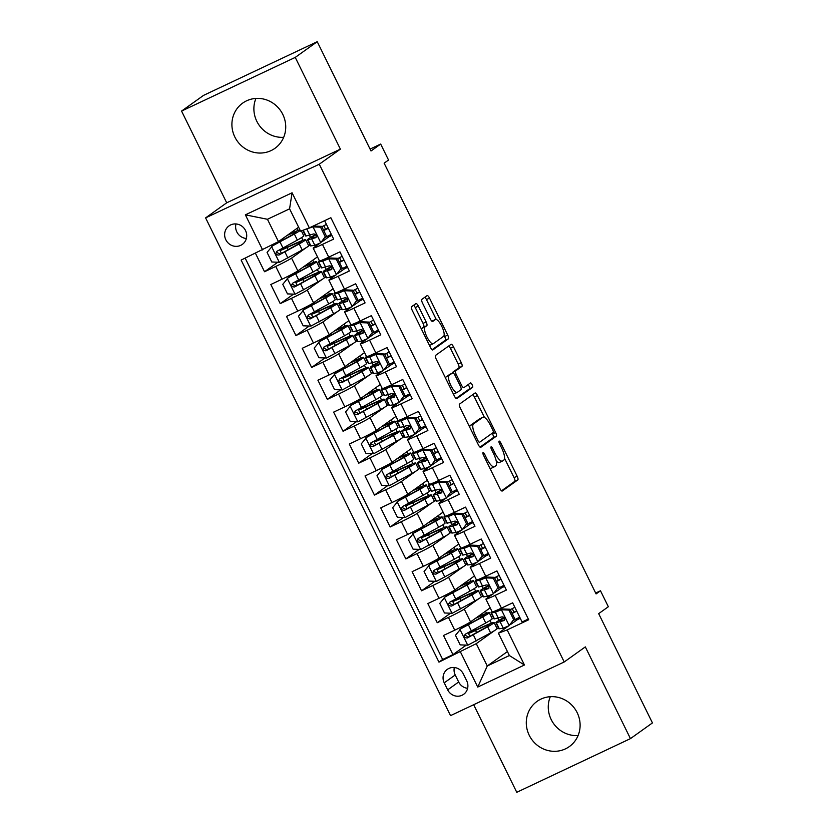 <?xml version="1.0" encoding="UTF-8"?>
<svg xmlns="http://www.w3.org/2000/svg" width="834" height="834" viewBox="0 0 834 834"><rect width="100%" height="100%" fill="white"/><g stroke="black" fill="none" stroke-linecap="round" stroke-linejoin="round"><path stroke-width="1.25" d="M483.022 452.601A2.45 0.73 64.7 0 0 483.501 455.228L499.868 488.505A3.492 1.042 64.7 0 0 502.224 491.049A3.492 1.042 64.7 0 0 502.276 491.017L517.81 479.915A3.492 1.042 64.7 0 0 517.132 476.172L500.765 442.896A2.45 0.73 64.7 0 0 499.107 441.113A2.45 0.73 64.7 0 0 499.556 443.761L501.672 448.067A11.186 3.346 64.7 0 1 503.84 460.055L502.548 460.983A11.186 3.346 64.7 0 1 502.391 461.077A11.186 3.346 64.7 0 1 494.854 452.935L492.738 448.629A2.45 0.73 64.7 0 0 491.09 446.847A2.45 0.73 64.7 0 0 491.528 449.495L493.645 453.8A11.186 3.346 64.7 0 1 495.813 465.789L494.52 466.717A11.186 3.346 64.7 0 1 494.364 466.811A11.186 3.346 64.7 0 1 486.827 458.669L484.71 454.363A2.45 0.73 64.7 0 0 483.063 452.581A2.45 0.73 64.7 0 0 483.022 452.601M234.854 137.037A27.772 26.469 -125.5 0 0 274.959 148.316A27.772 26.469 -125.5 0 0 282.789 114.404A27.772 26.469 -125.5 0 0 242.673 103.114A27.772 26.469 -125.5 0 0 234.854 137.037M283.696 137.308A27.772 26.469 54.5 0 1 256.83 121.326A27.772 26.469 54.5 0 1 255.923 98.433M529.236 735.296A27.772 26.469 -125.5 0 0 569.341 746.586A27.772 26.469 -125.5 0 0 577.17 712.674A27.772 26.469 -125.5 0 0 537.054 701.384A27.772 26.469 -125.5 0 0 529.236 735.296M578.077 735.567A27.772 26.469 54.5 0 1 551.211 719.596A27.772 26.469 54.5 0 1 550.304 696.692M225.837 239.785A11.395 10.852 -125.5 0 0 242.298 244.414A11.395 10.852 -125.5 0 0 245.509 230.497A11.395 10.852 -125.5 0 0 229.048 225.868A11.395 10.852 -125.5 0 0 225.837 239.785M235.98 223.95A11.395 10.852 -125.5 0 0 236.835 231.935A11.395 10.852 -125.5 0 0 246.353 238.472M418.345 306.099A3.492 1.042 64.7 0 0 415.989 303.555A3.492 1.042 64.7 0 0 415.947 303.586L411.579 306.703A3.492 1.042 64.7 0 0 412.257 310.446L430.448 347.403A3.492 1.042 64.7 0 0 432.804 349.946A3.492 1.042 64.7 0 0 432.846 349.926L448.39 338.823A3.492 1.042 64.7 0 0 447.712 335.08L429.52 298.124A3.492 1.042 64.7 0 0 427.164 295.58A3.492 1.042 64.7 0 0 427.123 295.601L421.858 299.364A3.492 1.042 64.7 0 0 422.536 303.117L430.313 318.932A3.492 1.042 64.7 0 0 432.669 321.476A3.492 1.042 64.7 0 0 432.721 321.444L435.327 319.578A9.351 2.794 64.7 0 1 435.463 319.505A9.351 2.794 64.7 0 1 441.874 326.532A9.351 2.794 64.7 0 1 443.573 336.331L433.346 343.639A9.351 2.794 64.7 0 1 433.221 343.723A9.351 2.794 64.7 0 1 426.81 336.686A9.351 2.794 64.7 0 1 425.1 326.886L426.81 325.667A3.492 1.042 64.7 0 0 426.132 321.924L418.345 306.099L415.269 307.558A3.492 1.042 64.7 0 0 413.633 305.244M473.67 704.709L516.767 792.3L630.452 738.622L652.438 722.922L598.666 613.647L608.34 606.735L600.49 590.774L596.091 593.923L384.13 163.172L388.529 160.024L380.679 144.073L370.077 149.077M295.246 57.4L181.562 111.078L226.702 202.808L340.387 149.14L295.246 57.4L317.233 41.7L371.005 150.985L380.679 144.073M340.387 149.14L319.286 164.215L564.211 661.967L450.527 715.635L205.602 217.882L319.286 164.215M630.452 738.622L585.322 646.892L564.211 661.967M459.513 404.104A3.492 1.042 64.7 0 0 460.191 407.857L478.372 444.814A3.492 1.042 64.7 0 0 480.728 447.358A3.492 1.042 64.7 0 0 480.78 447.326L496.313 436.224A3.492 1.042 64.7 0 0 495.636 432.481L477.455 395.524A3.492 1.042 64.7 0 0 475.099 392.981A3.492 1.042 64.7 0 0 475.046 393.012L459.513 404.104M454.415 396.108L436.224 359.152A3.492 1.042 64.7 0 1 435.546 355.399L451.079 344.306A3.492 1.042 64.7 0 1 451.131 344.275A3.492 1.042 64.7 0 1 453.488 346.819L461.275 362.634A3.492 1.042 64.7 0 1 461.953 366.387L455.645 370.89A3.492 1.042 64.7 0 0 456.323 374.633L461.483 385.131A3.492 1.042 64.7 0 0 463.84 387.674A3.492 1.042 64.7 0 0 463.892 387.643L470.449 382.962A2.45 0.73 64.7 0 1 470.491 382.942A2.45 0.73 64.7 0 1 472.159 384.776A2.45 0.73 64.7 0 1 472.607 387.341L456.813 398.621A3.492 1.042 64.7 0 1 456.761 398.652A3.492 1.042 64.7 0 1 454.415 396.108M181.562 111.078L203.548 95.378L317.233 41.7M255.475 253.317L264.534 271.738L277.858 262.22M306.318 247.583L291.566 258.123A14.241 0.74 153.8 0 1 275.752 266.442L282.038 279.202L270.821 284.498L280.234 303.639L293.558 294.131M322.018 279.494L307.266 290.034A14.241 0.74 153.8 0 1 291.452 298.343L297.738 311.113L286.521 316.409L295.934 335.549L309.258 326.031M337.718 311.395L322.966 321.934A14.241 0.74 153.8 0 1 307.152 330.254L313.438 343.014L302.221 348.31L311.635 367.46L324.958 357.942M353.418 343.306L338.667 353.845A14.241 0.74 153.8 0 1 322.852 362.164L329.138 374.925L317.921 380.221L327.345 399.361L340.658 389.853M369.118 375.217L354.367 385.756A14.241 0.74 153.8 0 1 338.552 394.065L344.838 406.836L333.621 412.132L343.045 431.272L356.358 421.754M384.818 407.117L370.067 417.657A14.241 0.74 153.8 0 1 354.252 425.976L360.538 438.736L349.321 444.032L358.745 463.183L372.058 453.665M400.518 439.028L385.767 449.568A14.241 0.74 153.8 0 1 369.952 457.887L376.238 470.647L365.021 475.943L374.445 495.083L387.758 485.576M416.218 470.939L401.467 481.479A14.241 0.74 153.8 0 1 385.652 489.787L391.938 502.558L380.721 507.854L390.145 526.994L403.458 517.476M431.918 502.839L417.167 513.379A14.241 0.74 153.8 0 1 401.352 521.698L407.638 534.458L396.421 539.754L405.845 558.905L419.158 549.387M447.618 534.75L432.867 545.29A14.241 0.74 153.8 0 1 417.063 553.609L423.338 566.369L412.121 571.665L421.545 590.806L434.858 581.298M463.318 566.661L448.567 577.201A14.241 0.74 153.8 0 1 432.763 585.51L439.038 598.28L427.821 603.576L437.245 622.717L448.463 617.421A14.241 0.74 -26.2 0 0 464.267 609.101L479.018 598.562M450.558 613.199L437.245 622.717M528.318 619.036L522.084 621.987L512.66 602.836L501.442 608.132A14.241 0.74 -26.2 0 1 492.185 611.906L485.899 599.146A14.241 0.74 -26.2 0 0 495.167 595.372L506.374 590.076L496.96 570.936L485.742 576.231A14.241 0.74 -26.2 0 1 476.485 580.005L470.199 567.245A14.241 0.74 153.8 0 1 470.689 566.755L477.058 562.199M470.199 567.245A14.241 0.74 153.8 0 0 479.467 563.461L490.673 558.165L481.26 539.025L470.042 544.321A14.241 0.74 -26.2 0 1 460.775 548.094L454.499 535.334A14.241 0.74 153.8 0 1 454.989 534.844L461.358 530.299M454.499 535.334A14.241 0.74 153.8 0 0 463.767 531.56L474.973 526.264L465.56 507.114L454.342 512.41A14.241 0.74 -26.2 0 1 445.075 516.183L438.799 503.423A14.241 0.74 153.8 0 1 439.289 502.944L445.658 498.388M438.799 503.423A14.241 0.74 153.8 0 0 448.067 499.649L459.273 494.353L449.86 475.213L438.642 480.509A14.241 0.74 -26.2 0 1 429.374 484.283L423.099 471.523A14.241 0.74 153.8 0 1 423.589 471.033L429.958 466.477M423.099 471.523A14.241 0.74 153.8 0 0 432.366 467.738L443.573 462.443L434.16 443.302L422.942 448.598A14.241 0.74 -26.2 0 1 413.674 452.372L407.399 439.612A14.241 0.74 153.8 0 1 407.889 439.122L414.258 434.577M407.399 439.612A14.241 0.74 153.8 0 0 416.656 435.838L427.873 430.542L418.459 411.391L407.242 416.687A14.241 0.74 -26.2 0 1 397.974 420.461L391.699 407.701A14.241 0.74 153.8 0 1 392.188 407.221L398.558 402.666M391.699 407.701A14.241 0.74 153.8 0 0 400.956 403.927L412.173 398.631L402.759 379.491L391.542 384.787A14.241 0.74 -26.2 0 1 382.274 388.561L375.998 375.8A14.241 0.74 153.8 0 1 376.488 375.31L382.858 370.755M375.998 375.8A14.241 0.74 153.8 0 0 385.256 372.016L396.473 366.72L387.059 347.58L375.842 352.876A14.241 0.74 -26.2 0 1 366.574 356.65L360.298 343.889A14.241 0.74 153.8 0 1 360.788 343.399L367.158 338.854M360.298 343.889A14.241 0.74 153.8 0 0 369.556 340.116L380.773 334.82L371.359 315.669L360.142 320.965A14.241 0.74 -26.2 0 1 350.874 324.739L344.598 311.979A14.241 0.74 153.8 0 1 345.088 311.499L351.458 306.943M344.598 311.979A14.241 0.74 153.8 0 0 353.856 308.205L365.073 302.909L355.659 283.768L344.442 289.064A14.241 0.74 -26.2 0 1 335.174 292.838L328.898 280.078A14.241 0.74 153.8 0 1 329.388 279.588L335.758 275.032M328.898 280.078A14.241 0.74 153.8 0 0 338.156 276.294L349.373 270.998L339.949 251.858L328.742 257.153A14.241 0.74 -26.2 0 1 319.474 260.927L313.198 248.167A14.241 0.74 153.8 0 1 313.688 247.677L320.058 243.132M282.038 279.202A14.241 0.74 -26.2 0 0 297.842 270.883L317.473 256.862M314.72 245.3L315.315 246.51M308.517 246.02L310.039 244.925M297.738 311.113A14.241 0.74 -26.2 0 0 313.542 302.794L333.173 288.772M330.42 277.211L331.015 278.42M324.217 277.92L325.74 276.836M313.438 343.014A14.241 0.74 -26.2 0 0 329.242 334.705L348.873 320.673M346.12 309.122L346.715 310.331M339.918 309.831L341.44 308.747M329.138 374.925A14.241 0.74 -26.2 0 0 344.942 366.606L364.573 352.584M361.831 341.023L362.425 342.232M355.618 341.742L357.14 340.647M344.838 406.836A14.241 0.74 -26.2 0 0 360.642 398.516L380.273 384.495M377.531 372.934L378.125 374.143M371.318 373.642L372.84 372.558M360.538 438.736A14.241 0.74 -26.2 0 0 376.342 430.427L395.973 416.395M393.231 404.844L393.825 406.054M387.018 405.553L388.54 404.469M376.238 470.647A14.241 0.74 -26.2 0 0 392.043 462.328L411.673 448.306M408.931 436.745L409.525 437.954M402.718 437.464L404.24 436.37M391.938 502.558A14.241 0.74 -26.2 0 0 407.743 494.239L427.383 480.217M424.631 468.656L425.225 469.865M418.418 469.365L419.94 468.281M407.638 534.458A14.241 0.74 -26.2 0 0 423.443 526.15L443.083 512.128M440.331 500.567L440.925 501.776M434.118 501.276L435.64 500.192M423.338 566.369A14.241 0.74 -26.2 0 0 439.143 558.05L458.783 544.029M456.031 532.467L456.625 533.677M449.818 533.187L451.34 532.092M439.038 598.28A14.241 0.74 -26.2 0 0 454.843 589.961L474.483 575.94M471.731 564.378L472.325 565.588M465.518 565.087L467.04 564.003M466.727 680.857L463.277 673.841A11.04 10.519 -125.5 0 0 447.337 669.348A11.04 10.519 -125.5 0 0 444.23 682.827L447.681 689.854A11.04 10.519 -125.5 0 0 463.621 694.336A11.04 10.519 -125.5 0 0 466.727 680.857M262.637 249.929L245.373 214.838L292.077 192.79L309.341 227.88L300.574 231.174L289.586 208.834L267.453 219.279L278.452 241.62L241.13 260.083L438.955 662.123L476.277 643.65L494.729 630.473M309.341 227.88L330.858 217.726L528.683 619.766L507.166 629.92L524.44 665.011L477.736 687.06L460.462 651.969M329.18 236.616L322.049 241.704M344.88 268.517L337.76 273.604M360.58 300.428L353.46 305.515M376.28 332.339L369.16 337.426M391.98 364.239L384.86 369.326M407.68 396.15L400.56 401.237M423.38 428.061L416.26 433.148M439.08 459.961L431.96 465.049M454.78 491.872L447.66 496.96M470.48 523.783L463.36 528.871M486.18 555.684L479.06 560.782M481.218 596.998L482.74 595.914M245.186 258.175L442.646 659.486L452.945 654.627L443.521 635.477L454.738 630.181A14.241 0.74 -26.2 0 0 470.543 621.872L490.183 607.85M487.431 596.289L488.026 597.498M501.88 587.595L494.76 592.682M492.758 594.11L486.389 598.666A14.241 0.74 -26.2 0 0 485.899 599.146M313.198 248.167A14.241 0.74 153.8 0 0 322.456 244.393L333.673 239.097L324.614 220.676M432.763 585.51L421.545 590.806M417.063 553.609L405.845 558.905M401.352 521.698L390.145 526.994M385.652 489.787L374.445 495.083M369.952 457.887L358.745 463.183M354.252 425.976L343.045 431.272M338.552 394.065L327.345 399.361M322.852 362.164L311.635 367.46M307.152 330.254L295.934 335.549M291.452 298.343L280.234 303.639M275.752 266.442L264.534 271.738M278.452 241.62L298.624 227.213M496.918 628.909L498.44 627.814M476.277 643.65L487.264 665.991L509.386 655.545L498.398 633.204L507.166 629.92M507.437 651.573L487.264 665.991L477.736 687.06M503.131 628.19L503.726 629.399M517.58 619.506L510.46 624.593M508.459 626.021L498.398 633.204M226.702 202.808L205.602 217.882M600.49 590.774L595.664 593.057M326.209 269.413L325.208 267.37M341.909 301.324L340.908 299.281M357.609 333.225L356.608 331.192M373.309 365.136L372.308 363.092M389.009 397.047L388.008 395.003M404.709 428.957L403.708 426.914M420.409 460.858L419.408 458.815M436.109 492.769L435.108 490.726M451.809 524.68L450.808 522.637M467.509 556.58L466.508 554.537M483.209 588.491L482.208 586.448M498.92 620.402L497.908 618.359M310.509 237.502L309.508 235.469M475.651 630.097L475.088 628.951M491.382 623.196L490.038 620.465M486.514 613.303L485.482 611.207M498.409 627.762L497.054 628.732M466.258 645.109L452.945 654.627M442.646 659.486L438.955 662.123M520.27 618.307L517.612 619.558L517.101 618.526M514.005 612.239L512.232 608.632M475.682 591.296L474.337 588.564M470.814 581.402L469.782 579.296M482.709 595.851L481.354 596.831M459.951 598.197L459.388 597.05M504.57 586.396L501.912 587.647L501.401 586.615M498.305 580.328L496.532 576.721M488.87 554.485L486.212 555.746L485.701 554.704M482.605 548.418L480.832 544.811M467.009 563.951L465.653 564.92M444.251 566.286L443.688 565.139M459.982 559.385L458.637 556.653M455.114 549.491L454.082 547.385M473.17 522.584L470.512 523.835L470.001 522.803M466.904 516.517L465.132 512.91M451.309 532.04L449.953 533.009M428.551 534.375L427.988 533.228M444.282 527.474L442.937 524.742M439.414 517.58L438.382 515.485M457.47 490.673L454.811 491.924L454.301 490.892M451.204 484.606L449.432 480.999M435.609 500.129L434.253 501.109M412.851 502.475L412.288 501.328M428.582 495.573L427.237 492.842M423.714 485.68L422.682 483.574M441.77 458.763L439.111 460.024L438.601 458.981M435.504 452.695L433.732 449.088M419.909 468.228L418.553 469.198M397.151 470.564L396.588 469.417M412.882 463.662L411.537 460.931M408.014 453.769L406.971 451.663M426.07 426.862L423.411 428.113L422.901 427.081M419.804 420.795L418.032 417.188M404.209 436.318L402.853 437.287M381.451 438.653L380.888 437.506M397.182 431.751L395.837 429.02M392.314 421.858L391.271 419.763M410.37 394.951L407.711 396.202L407.201 395.17M404.104 388.884L402.332 385.277M388.508 404.407L387.153 405.387M365.751 406.752L365.188 405.605M381.482 399.851L380.137 397.12M376.614 389.958L375.571 387.852M394.659 363.04L392.001 364.302L391.5 363.259M388.404 356.973L386.632 353.366M372.808 372.506L371.453 373.476M350.051 374.841L349.488 373.695M365.782 367.94L364.437 365.209M360.913 358.047L359.871 355.941M378.959 331.14L376.301 332.391L375.79 331.359M372.704 325.072L370.932 321.465M357.108 340.595L355.743 341.565M334.351 342.93L333.788 341.784M350.072 336.029L348.737 333.298M345.213 326.136L344.171 324.04M363.259 299.229L360.601 300.48L360.09 299.448M357.004 293.161L355.232 289.554M341.408 308.684L340.043 309.664M318.651 311.03L318.088 309.883M334.371 304.129L333.037 301.397M329.513 294.235L328.471 292.129M347.559 267.318L344.901 268.579L344.39 267.537M341.304 261.25L339.532 257.643M325.708 276.784L324.343 277.753M302.951 279.119L302.388 277.972M318.671 272.218L317.337 269.486M313.813 262.324L312.771 260.218M331.859 235.417L329.201 236.668L328.69 235.636M325.604 229.35L323.821 225.743M310.008 244.873L308.643 245.842M287.25 247.208L286.688 246.061M302.971 240.307L301.637 237.575M298.113 230.413L297.071 228.318M509.386 655.545L524.44 665.011M245.373 214.838L267.453 219.279M292.077 192.79L289.586 208.834M454.332 667.523A11.04 10.519 -125.5 0 0 455.218 674.977L458.669 682.004A11.04 10.519 -125.5 0 0 467.624 688.311M489.819 468.062A11.186 3.346 64.7 0 0 491.289 468.26A11.186 3.346 64.7 0 0 491.445 468.166M496.251 461.066A11.186 3.346 64.7 0 0 499.316 462.526A11.186 3.346 64.7 0 0 499.472 462.432M501.515 490.819L514.745 481.374A3.492 1.042 64.7 0 0 514.067 477.621L504.549 458.283M484.439 417.417L474.379 396.974A3.492 1.042 64.7 0 0 472.732 394.659M480.019 447.128L493.238 437.683A3.492 1.042 64.7 0 0 492.56 433.93L492.216 433.232M477.892 440.498A2.45 0.73 64.7 0 0 479.54 442.281A2.45 0.73 64.7 0 0 479.571 442.26L493.207 432.523A2.45 0.73 64.7 0 0 492.738 429.896L490.496 425.361A11.186 3.346 64.7 0 0 482.959 417.219A11.186 3.346 64.7 0 0 482.803 417.302L473.483 423.964A11.186 3.346 64.7 0 0 475.651 435.963L477.892 440.498L476.558 441.123M480.061 418.605A11.186 3.346 64.7 0 0 479.894 418.668A11.186 3.346 64.7 0 0 479.727 418.762L482.803 417.302M469.709 427.196A11.186 3.346 64.7 0 1 470.407 425.413L479.727 418.762M452.351 373.152A3.492 1.042 64.7 0 1 452.57 372.339L458.877 367.836A3.492 1.042 64.7 0 0 458.2 364.093L450.412 348.268A3.492 1.042 64.7 0 0 448.775 345.954M456.052 398.423L469.542 388.79A2.45 0.73 64.7 0 0 469.406 386.976A2.45 0.73 64.7 0 0 468.051 384.672M449.109 375.561A9.351 2.794 64.7 0 0 450.808 385.36A9.351 2.794 64.7 0 0 457.22 392.387A9.351 2.794 64.7 0 0 457.355 392.314L460.962 389.739A3.492 1.042 64.7 0 0 460.285 385.986L455.114 375.498A3.492 1.042 64.7 0 0 452.758 372.954A3.492 1.042 64.7 0 0 452.716 372.986L446.034 377.01A9.351 2.794 64.7 0 0 445.502 378.011M453.289 393.836A9.351 2.794 64.7 0 0 454.155 393.836A9.351 2.794 64.7 0 0 454.28 393.763M449.745 374.383A3.492 1.042 64.7 0 0 449.693 374.403A3.492 1.042 64.7 0 0 449.641 374.435L452.716 372.986M446.034 377.01L449.641 374.435M421.514 329.263A9.351 2.794 64.7 0 1 422.025 328.335L423.735 327.116A3.492 1.042 64.7 0 0 423.057 323.373L415.269 307.558M429.354 345.193A9.351 2.794 64.7 0 0 430.146 345.172A9.351 2.794 64.7 0 0 430.271 345.088M432.533 320.902A9.351 2.794 64.7 0 0 432.387 320.954A9.351 2.794 64.7 0 0 432.262 321.027L435.327 319.578M436.245 319.485L426.455 299.573A3.492 1.042 64.7 0 0 424.808 297.258M432.095 349.717L445.314 340.272A3.492 1.042 64.7 0 0 444.637 336.529L444.084 335.414M476.6 632.599L475.536 630.441A11.217 0.584 153.8 0 1 468.395 633.34A11.217 0.584 153.8 0 1 468.781 632.964L469.667 632.328A2.137 0.636 64.7 0 0 469.803 631.891M473.764 629.691A2.137 0.636 -115.3 0 1 473.66 630.441L472.555 631.296L476.746 629.597A27.241 1.407 -26.2 0 1 494.093 622.55A27.241 1.407 -26.2 0 1 487.629 626.814L490.611 632.881A27.241 1.407 -26.2 0 0 497.074 628.607L494.093 622.55M475.536 618.307A22.612 1.168 -26.2 0 1 485.065 614.7A22.612 1.168 -26.2 0 1 479.706 618.244L461.192 628.398L455.468 635.31L460.18 644.88L467.895 645.172L490.611 632.881M460.045 629.222L482.761 616.931A27.241 1.407 -26.2 0 0 489.224 612.656A27.241 1.407 -26.2 0 0 476.714 617.462M489.224 612.656L492.206 618.724A27.241 1.407 153.8 0 1 485.742 622.988L465.122 634.309M475.536 630.441A22.612 1.168 153.8 0 1 489.933 624.593A22.612 1.168 153.8 0 1 484.575 628.138L468.593 637.04L465.382 635.383M465.445 634.111C463.558 636.613 464.184 637.885 467.332 637.947L487.629 626.814M513.65 619.641L509.074 625.729L513.65 619.641L508.938 610.071L501.224 609.779L495.386 612.229L491.455 612.823A27.241 1.407 153.8 0 1 491.038 612.771A27.241 1.407 153.8 0 1 492.102 611.749M501.224 609.779L502.37 608.966L495.636 610.759M509.074 625.729L503.236 628.179L499.305 628.773A27.241 1.407 153.8 0 1 498.888 628.732L495.907 622.664A27.241 1.407 -26.2 0 0 496.324 622.717L504.163 620.527M513.692 620.288A22.612 1.168 153.8 0 1 519.718 617.191M514.787 618.828L510.085 609.247L508.938 610.071M502.37 608.966L510.085 609.247M504.403 620.308L503.892 620.684C505.487 618.39 504.862 617.118 502.005 616.847L494.437 618.88A27.241 1.407 153.8 0 1 494.02 618.838L491.038 612.771M516.632 610.915A27.241 1.407 -26.2 0 0 512.045 613.24M504.247 617.358A27.241 1.407 -26.2 0 0 495.907 622.664M514.849 607.298A22.612 1.168 -26.2 0 0 510.272 609.644M504.664 619.964L500.41 620.663A22.612 1.168 153.8 0 1 500.056 620.621A22.612 1.168 153.8 0 1 504.476 617.619M512.159 613.47A22.612 1.168 153.8 0 1 516.736 611.134M460.9 600.689L459.836 598.531A11.217 0.584 153.8 0 1 452.695 601.439A11.217 0.584 153.8 0 1 453.081 601.053L453.967 600.428A2.137 0.636 64.7 0 0 454.103 599.98M458.064 597.79A2.137 0.636 -115.3 0 1 457.96 598.541L456.844 599.396L461.046 597.686A27.241 1.407 -26.2 0 1 478.393 590.639A27.241 1.407 -26.2 0 1 471.929 594.913L474.911 600.97A27.241 1.407 -26.2 0 0 481.374 596.706L478.393 590.639M459.836 586.396A22.612 1.168 -26.2 0 1 469.365 582.789A22.612 1.168 -26.2 0 1 464.006 586.333L445.492 596.498L439.768 603.399L444.48 612.98L452.195 613.261L474.911 600.97M444.345 597.311L467.061 585.02A27.241 1.407 -26.2 0 0 473.524 580.745A27.241 1.407 -26.2 0 0 461.014 585.562M473.524 580.745L476.506 586.813A27.241 1.407 153.8 0 1 470.042 591.077L449.422 602.398M459.836 598.531A22.612 1.168 153.8 0 1 474.233 592.682A22.612 1.168 153.8 0 1 468.875 596.227L452.893 605.13L449.682 603.472M449.745 602.211C447.858 604.702 448.483 605.974 451.632 606.037L471.929 594.913M445.2 568.788L444.136 566.63A11.217 0.584 153.8 0 1 436.995 569.528A11.217 0.584 153.8 0 1 437.381 569.142L438.267 568.517A2.137 0.636 64.7 0 0 438.403 568.079M442.364 565.879A2.137 0.636 -115.3 0 1 442.26 566.63L441.144 567.485L445.346 565.786A27.241 1.407 -26.2 0 1 462.693 558.738A27.241 1.407 -26.2 0 1 456.229 563.002L459.211 569.069A27.241 1.407 -26.2 0 0 465.674 564.795L462.693 558.738M444.126 554.495A22.612 1.168 -26.2 0 1 453.665 550.888A22.612 1.168 -26.2 0 1 448.306 554.433L429.791 564.587L424.068 571.499L428.78 581.069L436.495 581.361L459.211 569.069M428.645 565.4L451.361 553.109A27.241 1.407 -26.2 0 0 457.824 548.845A27.241 1.407 -26.2 0 0 445.314 553.651M457.824 548.845L460.806 554.902A27.241 1.407 153.8 0 1 454.342 559.176L433.722 570.498M444.136 566.63A22.612 1.168 153.8 0 1 458.533 560.782A22.612 1.168 153.8 0 1 453.175 564.326L437.193 573.229L433.982 571.561M434.045 570.3C432.158 572.791 432.783 574.073 435.932 574.126L456.229 563.002M429.5 536.877L428.436 534.719A11.217 0.584 153.8 0 1 421.295 537.617A11.217 0.584 153.8 0 1 421.681 537.242L422.557 536.606A2.137 0.636 64.7 0 0 422.702 536.168M426.664 533.969A2.137 0.636 -115.3 0 1 426.56 534.719L425.444 535.574L429.646 533.875A27.241 1.407 -26.2 0 1 446.993 526.827A27.241 1.407 -26.2 0 1 440.529 531.091L443.511 537.159A27.241 1.407 -26.2 0 0 449.974 532.884L446.993 526.827M428.426 522.584A22.612 1.168 -26.2 0 1 437.965 518.977A22.612 1.168 -26.2 0 1 432.606 522.522L414.091 532.676L408.368 539.588L413.08 549.158L420.795 549.45L443.511 537.159M412.945 533.499L435.661 521.208A27.241 1.407 -26.2 0 0 442.124 516.934A27.241 1.407 -26.2 0 0 429.614 521.74M442.124 516.934L445.106 523.001A27.241 1.407 153.8 0 1 438.642 527.265L418.011 538.587M428.436 534.719A22.612 1.168 153.8 0 1 442.833 528.871A22.612 1.168 153.8 0 1 437.475 532.415L421.493 541.318L418.282 539.661M418.345 538.389C416.458 540.891 417.083 542.163 420.221 542.225L440.529 531.091M413.8 504.966L412.736 502.808A11.217 0.584 153.8 0 1 405.595 505.717A11.217 0.584 153.8 0 1 405.981 505.331L406.856 504.706A2.137 0.636 64.7 0 0 407.002 504.257M410.964 502.068A2.137 0.636 -115.3 0 1 410.86 502.819L409.744 503.673L413.945 501.964A27.241 1.407 -26.2 0 1 431.282 494.916A27.241 1.407 -26.2 0 1 424.829 499.191L427.811 505.248A27.241 1.407 -26.2 0 0 434.274 500.984L431.282 494.916M412.726 490.673A22.612 1.168 -26.2 0 1 422.265 487.066A22.612 1.168 -26.2 0 1 416.906 490.611L398.391 500.775L392.668 507.677L397.38 517.257L405.095 517.539L427.811 505.248M397.245 501.588L419.961 489.297A27.241 1.407 -26.2 0 0 426.424 485.023A27.241 1.407 -26.2 0 0 413.914 489.839M426.424 485.023L429.406 491.09A27.241 1.407 153.8 0 1 422.942 495.354L402.311 506.676M412.736 502.808A22.612 1.168 153.8 0 1 427.133 496.96A22.612 1.168 153.8 0 1 421.775 500.504L405.793 509.407L402.582 507.75M402.645 506.488C400.758 508.98 401.383 510.252 404.521 510.314L424.829 499.191M497.95 587.73L493.374 593.829L497.95 587.73L493.238 578.16L485.524 577.868L479.686 580.318L475.755 580.912A27.241 1.407 153.8 0 1 475.338 580.871A27.241 1.407 153.8 0 1 476.402 579.849M485.524 577.868L486.67 577.055L479.936 578.848M493.374 593.829L487.536 596.268L483.605 596.873A27.241 1.407 153.8 0 1 483.188 596.821L480.207 590.764A27.241 1.407 -26.2 0 0 480.624 590.806L488.463 588.616M497.992 588.377A22.612 1.168 153.8 0 1 504.017 585.28M499.086 586.917L494.385 577.347L493.238 578.16M486.67 577.055L494.385 577.347M488.703 588.408L488.192 588.773C489.787 586.479 489.162 585.207 486.305 584.947L478.737 586.98A27.241 1.407 153.8 0 1 478.32 586.928L475.338 580.871M500.932 579.005A27.241 1.407 -26.2 0 0 496.345 581.329M488.547 585.447A27.241 1.407 -26.2 0 0 480.207 590.764M499.149 575.397A22.612 1.168 -26.2 0 0 494.572 577.733M488.964 588.064L484.71 588.752A22.612 1.168 153.8 0 1 484.356 588.721A22.612 1.168 153.8 0 1 488.776 585.708M496.459 581.559A22.612 1.168 153.8 0 1 501.036 579.223M482.25 555.83L477.673 561.918L482.25 555.83L477.538 546.249L469.823 545.968L463.985 548.407L460.055 549.012A27.241 1.407 153.8 0 1 459.638 548.96A27.241 1.407 153.8 0 1 460.702 547.938M469.823 545.968L470.96 545.144L464.236 546.937M477.673 561.918L471.836 564.368L467.905 564.962A27.241 1.407 153.8 0 1 467.488 564.91L464.507 558.853A27.241 1.407 -26.2 0 0 464.924 558.895L472.763 556.705M482.292 556.466A22.612 1.168 153.8 0 1 488.317 553.38M483.386 555.006L478.674 545.436L477.538 546.249M470.96 545.144L478.674 545.436M473.003 556.497L472.492 556.862C474.087 554.579 473.462 553.296 470.605 553.036L463.037 555.069A27.241 1.407 153.8 0 1 462.62 555.027L459.638 548.96M485.232 547.104A27.241 1.407 -26.2 0 0 480.645 549.429M472.847 553.536A27.241 1.407 -26.2 0 0 464.507 558.853M483.449 543.487A22.612 1.168 -26.2 0 0 478.872 545.822M473.264 556.153L469.01 556.851A22.612 1.168 153.8 0 1 468.656 556.81A22.612 1.168 153.8 0 1 473.076 553.797M480.749 549.658A22.612 1.168 153.8 0 1 485.336 547.312M466.55 523.919L461.973 530.007L466.55 523.919L461.838 514.349L454.123 514.057L448.285 516.507L444.355 517.101A27.241 1.407 153.8 0 1 443.938 517.049A27.241 1.407 153.8 0 1 445.002 516.027M454.123 514.057L455.26 513.244L448.536 515.037M461.973 530.007L456.135 532.457L452.205 533.051A27.241 1.407 153.8 0 1 451.788 533.009L448.807 526.942A27.241 1.407 -26.2 0 0 449.224 526.994L457.063 524.805M466.592 524.565A22.612 1.168 153.8 0 1 472.617 521.469M467.686 523.106L462.974 513.525L461.838 514.349M455.26 513.244L462.974 513.525M457.303 524.586L456.792 524.961C458.387 522.668 457.762 521.396 454.905 521.125L447.337 523.158A27.241 1.407 153.8 0 1 446.92 523.116L443.938 517.049M469.532 515.193A27.241 1.407 -26.2 0 0 464.945 517.518M457.147 521.636A27.241 1.407 -26.2 0 0 448.807 526.942M467.749 511.576A22.612 1.168 -26.2 0 0 463.172 513.921M457.564 524.242L453.3 524.94A22.612 1.168 153.8 0 1 452.956 524.899A22.612 1.168 153.8 0 1 457.376 521.896M465.049 517.747A22.612 1.168 153.8 0 1 469.636 515.412M450.85 492.008L446.273 498.106L450.85 492.008L446.138 482.438L438.423 482.146L432.585 484.596L428.655 485.19A27.241 1.407 153.8 0 1 428.238 485.148A27.241 1.407 153.8 0 1 429.302 484.127M438.423 482.146L439.56 481.333L432.836 483.126M446.273 498.106L440.435 500.546L436.505 501.151A27.241 1.407 153.8 0 1 436.088 501.098L433.107 495.042A27.241 1.407 -26.2 0 0 433.524 495.083L441.363 492.894M450.892 492.654A22.612 1.168 153.8 0 1 456.917 489.558M451.986 491.195L447.274 481.625L446.138 482.438M439.56 481.333L447.274 481.625M441.603 492.685L441.092 493.05C442.687 490.757 442.062 489.485 439.205 489.224L431.637 491.257A27.241 1.407 153.8 0 1 431.22 491.205L428.238 485.148M453.832 483.282A27.241 1.407 -26.2 0 0 449.245 485.607M441.447 489.725A27.241 1.407 -26.2 0 0 433.107 495.042M452.049 479.675A22.612 1.168 -26.2 0 0 447.472 482.01M441.864 492.341L437.6 493.03A22.612 1.168 153.8 0 1 437.256 492.988A22.612 1.168 153.8 0 1 441.676 489.985M449.349 485.836A22.612 1.168 153.8 0 1 453.936 483.501M398.099 473.066L397.036 470.908A11.217 0.584 153.8 0 1 389.895 473.806A11.217 0.584 153.8 0 1 390.281 473.42L391.156 472.795A2.137 0.636 64.7 0 0 391.302 472.357M395.264 470.157A2.137 0.636 -115.3 0 1 395.16 470.908L394.044 471.763L398.245 470.063A27.241 1.407 -26.2 0 1 415.582 463.016A27.241 1.407 -26.2 0 1 409.129 467.28L412.111 473.347A27.241 1.407 -26.2 0 0 418.574 469.073L415.582 463.016M397.026 458.773A22.612 1.168 -26.2 0 1 406.565 455.166A22.612 1.168 -26.2 0 1 401.206 458.71L382.691 468.864L376.968 475.776L381.68 485.346L389.395 485.638L412.111 473.347M381.545 469.678L404.261 457.386A27.241 1.407 -26.2 0 0 410.724 453.123A27.241 1.407 -26.2 0 0 398.214 457.929M410.724 453.123L413.706 459.18A27.241 1.407 153.8 0 1 407.242 463.454L386.611 474.775M397.036 470.908A22.612 1.168 153.8 0 1 411.433 465.059A22.612 1.168 153.8 0 1 406.075 468.604L390.093 477.507L386.882 475.839M386.945 474.577C385.058 477.069 385.683 478.351 388.821 478.403L409.129 467.28M435.15 460.107L430.573 466.196L435.15 460.107L430.438 450.527L422.723 450.245L416.885 452.685L412.955 453.279A27.241 1.407 153.8 0 1 412.538 453.237A27.241 1.407 153.8 0 1 413.601 452.216M422.723 450.245L423.86 449.422L417.136 451.215M430.573 466.196L424.735 468.645L420.805 469.24A27.241 1.407 153.8 0 1 420.388 469.188L417.407 463.131A27.241 1.407 -26.2 0 0 417.824 463.172L425.663 460.983M435.192 460.743A22.612 1.168 153.8 0 1 441.217 457.657M436.286 459.284L431.574 449.714L430.438 450.527M423.86 449.422L431.574 449.714M425.903 460.775L425.392 461.139C426.987 458.856 426.362 457.574 423.505 457.313L415.937 459.346A27.241 1.407 153.8 0 1 415.52 459.305L412.538 453.237M438.131 451.382A27.241 1.407 -26.2 0 0 433.544 453.706M425.747 457.814A27.241 1.407 -26.2 0 0 417.407 463.131M436.349 447.764A22.612 1.168 -26.2 0 0 431.772 450.099M426.164 460.431L421.9 461.129A22.612 1.168 153.8 0 1 421.556 461.087A22.612 1.168 153.8 0 1 425.976 458.074M433.649 453.936A22.612 1.168 153.8 0 1 438.236 451.59M382.399 441.155L381.336 438.997A11.217 0.584 153.8 0 1 374.195 441.895A11.217 0.584 153.8 0 1 374.581 441.52L375.456 440.884A2.137 0.636 64.7 0 0 375.602 440.446M379.564 438.246A2.137 0.636 -115.3 0 1 379.46 438.997L378.344 439.852L382.545 438.152A27.241 1.407 -26.2 0 1 399.882 431.105A27.241 1.407 -26.2 0 1 393.429 435.369L396.411 441.436A27.241 1.407 -26.2 0 0 402.874 437.162L399.882 431.105M381.326 426.862A22.612 1.168 -26.2 0 1 390.865 423.255A22.612 1.168 -26.2 0 1 385.506 426.799L366.991 436.953L361.268 443.865L365.98 453.435L373.695 453.727L396.411 441.436M365.845 437.777L388.561 425.486A27.241 1.407 -26.2 0 0 395.024 421.212A27.241 1.407 -26.2 0 0 382.514 426.018M395.024 421.212L398.006 427.279A27.241 1.407 153.8 0 1 391.542 431.543L370.911 442.864M381.336 438.997A22.612 1.168 153.8 0 1 395.733 433.148A22.612 1.168 153.8 0 1 390.375 436.693L374.393 445.596L371.182 443.938M371.245 442.666C369.358 445.168 369.983 446.44 373.121 446.503L393.429 435.369M419.439 428.196L414.873 434.285L419.439 428.196L414.738 418.626L407.023 418.334L401.185 420.784L397.255 421.378A27.241 1.407 153.8 0 1 396.838 421.326A27.241 1.407 153.8 0 1 397.901 420.305M407.023 418.334L408.16 417.521L401.435 419.314M414.873 434.285L409.035 436.735L405.105 437.329A27.241 1.407 153.8 0 1 404.688 437.287L401.707 431.22A27.241 1.407 -26.2 0 0 402.124 431.272L409.963 429.083M419.492 428.843A22.612 1.168 153.8 0 1 425.517 425.747M420.586 427.383L415.874 417.803L414.738 418.626M408.16 417.521L415.874 417.803M410.203 428.864L409.692 429.239C411.287 426.945 410.662 425.674 407.805 425.403L400.237 427.435A27.241 1.407 153.8 0 1 399.82 427.394L396.838 421.326M422.431 419.471A27.241 1.407 -26.2 0 0 417.844 421.796M410.047 425.913A27.241 1.407 -26.2 0 0 401.707 431.22M420.649 415.853A22.612 1.168 -26.2 0 0 416.072 418.199M410.464 428.52L406.2 429.218A22.612 1.168 153.8 0 1 405.856 429.176A22.612 1.168 153.8 0 1 410.276 426.164M417.949 422.025A22.612 1.168 153.8 0 1 422.536 419.69M366.699 409.244L365.636 407.086A11.217 0.584 153.8 0 1 358.495 409.994A11.217 0.584 153.8 0 1 358.881 409.609L359.756 408.983A2.137 0.636 64.7 0 0 359.902 408.535M363.864 406.346A2.137 0.636 -115.3 0 1 363.76 407.096L362.644 407.951L366.845 406.241A27.241 1.407 -26.2 0 1 384.182 399.194A27.241 1.407 -26.2 0 1 377.729 403.468L380.711 409.525A27.241 1.407 -26.2 0 0 387.174 405.261L384.182 399.194M365.626 394.951A22.612 1.168 -26.2 0 1 375.164 391.344A22.612 1.168 -26.2 0 1 369.806 394.889L351.291 405.053L345.568 411.954L350.28 421.535L357.994 421.816L380.711 409.525M350.144 405.866L372.861 393.575A27.241 1.407 -26.2 0 0 379.324 389.301A27.241 1.407 -26.2 0 0 366.814 394.117M379.324 389.301L382.306 395.368A27.241 1.407 153.8 0 1 375.842 399.632L355.211 410.953M365.636 407.086A22.612 1.168 153.8 0 1 380.033 401.237A22.612 1.168 153.8 0 1 374.674 404.782L358.693 413.685L355.482 412.027M355.545 410.766C353.658 413.257 354.283 414.529 357.421 414.592L377.729 403.468M403.739 396.286L399.173 402.384L403.739 396.286L399.038 386.715L391.323 386.423L385.485 388.873L381.555 389.468A27.241 1.407 153.8 0 1 381.138 389.426A27.241 1.407 153.8 0 1 382.201 388.404M391.323 386.423L392.46 385.61L385.735 387.403M399.173 402.384L393.335 404.824L389.405 405.418A27.241 1.407 153.8 0 1 388.988 405.376L386.006 399.319A27.241 1.407 -26.2 0 0 386.423 399.361L394.263 397.172M403.792 396.932A22.612 1.168 153.8 0 1 409.817 393.836M404.886 395.472L400.174 385.902L399.038 386.715M392.46 385.61L400.174 385.902M394.503 396.963L393.992 397.328C395.587 395.035 394.962 393.763 392.105 393.502L384.537 395.535A27.241 1.407 153.8 0 1 384.12 395.483L381.138 389.426M406.731 387.56A27.241 1.407 -26.2 0 0 402.134 389.885M394.346 394.002A27.241 1.407 -26.2 0 0 386.006 399.319M404.949 383.953A22.612 1.168 -26.2 0 0 400.372 386.288M394.763 396.619L390.5 397.307A22.612 1.168 153.8 0 1 390.156 397.265A22.612 1.168 153.8 0 1 394.576 394.263M402.249 390.114A22.612 1.168 153.8 0 1 406.836 387.779M350.999 377.343L349.936 375.185A11.217 0.584 153.8 0 1 342.795 378.083A11.217 0.584 153.8 0 1 343.181 377.698L344.056 377.072A2.137 0.636 64.7 0 0 344.202 376.634M348.164 374.435A2.137 0.636 -115.3 0 1 348.049 375.185L346.944 376.04L351.145 374.341A27.241 1.407 -26.2 0 1 368.482 367.294A27.241 1.407 -26.2 0 1 362.029 371.557L365.011 377.625A27.241 1.407 -26.2 0 0 371.464 373.351L368.482 367.294M349.926 363.051A22.612 1.168 -26.2 0 1 359.464 359.444A22.612 1.168 -26.2 0 1 354.106 362.988L335.591 373.142L329.868 380.054L334.58 389.624L342.294 389.916L365.011 377.625M334.444 373.955L357.161 361.664A27.241 1.407 -26.2 0 0 363.614 357.4A27.241 1.407 -26.2 0 0 351.114 362.206M363.614 357.4L366.606 363.457A27.241 1.407 153.8 0 1 360.142 367.731L339.511 379.053M349.936 375.185A22.612 1.168 153.8 0 1 364.333 369.337A22.612 1.168 153.8 0 1 358.964 372.881L342.993 381.784L339.782 380.116M339.845 378.855C337.958 381.346 338.583 382.629 341.721 382.681L362.029 371.557M388.039 364.385L383.473 370.473L388.039 364.385L383.338 354.804L375.623 354.523L369.785 356.962L365.855 357.557A27.241 1.407 153.8 0 1 365.438 357.515A27.241 1.407 153.8 0 1 366.501 356.493M375.623 354.523L376.759 353.699L370.035 355.493M383.473 370.473L377.635 372.923L373.705 373.517A27.241 1.407 153.8 0 1 373.288 373.465L370.306 367.408A27.241 1.407 -26.2 0 0 370.723 367.45L378.563 365.261M388.091 365.021A22.612 1.168 153.8 0 1 394.117 361.935M389.186 363.561L384.474 353.991L383.338 354.804M376.759 353.699L384.474 353.991M378.803 365.052L378.292 365.417C379.887 363.134 379.262 361.852 376.405 361.591L368.837 363.624A27.241 1.407 153.8 0 1 368.419 363.582L365.438 357.515M391.031 355.649A27.241 1.407 -26.2 0 0 386.434 357.984M378.646 362.092A27.241 1.407 -26.2 0 0 370.306 367.408M389.249 352.042A22.612 1.168 -26.2 0 0 384.672 354.377M379.063 364.708L374.8 365.396A22.612 1.168 153.8 0 1 374.456 365.365A22.612 1.168 153.8 0 1 378.876 362.352M386.549 358.213A22.612 1.168 153.8 0 1 391.136 355.868M335.299 345.432L334.236 343.274A11.217 0.584 153.8 0 1 327.095 346.173A11.217 0.584 153.8 0 1 327.481 345.797L328.356 345.161A2.137 0.636 64.7 0 0 328.492 344.723M332.464 342.524A2.137 0.636 -115.3 0 1 332.349 343.274L331.244 344.129L335.445 342.43A27.241 1.407 -26.2 0 1 352.782 335.383A27.241 1.407 -26.2 0 1 346.329 339.647L349.31 345.714A27.241 1.407 -26.2 0 0 355.764 341.44L352.782 335.383M334.226 331.14A22.612 1.168 -26.2 0 1 343.764 327.533A22.612 1.168 -26.2 0 1 338.406 331.077L319.891 341.231L314.168 348.143L318.88 357.713L326.594 358.005L349.31 345.714M318.744 342.055L341.46 329.764A27.241 1.407 -26.2 0 0 347.914 325.489A27.241 1.407 -26.2 0 0 335.414 330.295M347.914 325.489L350.906 331.557A27.241 1.407 153.8 0 1 344.442 335.821L323.811 347.142M334.236 343.274A22.612 1.168 153.8 0 1 348.633 337.426A22.612 1.168 153.8 0 1 343.264 340.97L327.293 349.873L324.082 348.205M324.145 346.944C322.258 349.446 322.883 350.718 326.021 350.78L346.329 339.647M372.339 332.474L367.773 338.562L372.339 332.474L367.638 322.904L359.923 322.612L354.075 325.062L350.155 325.656A27.241 1.407 153.8 0 1 349.738 325.604A27.241 1.407 153.8 0 1 350.801 324.582M359.923 322.612L361.059 321.799L354.335 323.592M367.773 338.562L361.935 341.012L358.005 341.606A27.241 1.407 153.8 0 1 357.588 341.565L354.596 335.497A27.241 1.407 -26.2 0 0 355.023 335.549L362.863 333.36M372.391 333.12A22.612 1.168 153.8 0 1 378.417 330.024M373.486 331.661L368.774 322.08L367.638 322.904M361.059 321.799L368.774 322.08M363.103 333.141L362.592 333.517C364.187 331.223 363.561 329.951 360.705 329.68L353.136 331.713A27.241 1.407 153.8 0 1 352.719 331.671L349.738 325.604M375.331 323.748A27.241 1.407 -26.2 0 0 370.734 326.073M362.946 330.191A27.241 1.407 -26.2 0 0 354.596 335.497M373.549 320.131A22.612 1.168 -26.2 0 0 368.962 322.477M363.363 332.797L359.1 333.496A22.612 1.168 153.8 0 1 358.756 333.454A22.612 1.168 153.8 0 1 363.176 330.441M370.849 326.303A22.612 1.168 153.8 0 1 375.436 323.967M319.599 313.521L318.536 311.363A11.217 0.584 153.8 0 1 311.395 314.272A11.217 0.584 153.8 0 1 311.78 313.886L312.656 313.261A2.137 0.636 64.7 0 0 312.792 312.813M316.764 310.623A2.137 0.636 -115.3 0 1 316.649 311.374L315.544 312.229L319.735 310.519A27.241 1.407 -26.2 0 1 337.082 303.472A27.241 1.407 -26.2 0 1 330.629 307.746L333.61 313.803A27.241 1.407 -26.2 0 0 340.063 309.539L337.082 303.472M318.525 299.229A22.612 1.168 -26.2 0 1 328.064 295.622A22.612 1.168 -26.2 0 1 322.706 299.166L304.191 309.331L298.468 316.232L303.18 325.802L310.894 326.094L333.61 313.803M303.044 310.144L325.76 297.853A27.241 1.407 -26.2 0 0 332.213 293.578A27.241 1.407 -26.2 0 0 319.703 298.395M332.213 293.578L335.205 299.646A27.241 1.407 153.8 0 1 328.742 303.91L308.111 315.231M318.536 311.363A22.612 1.168 153.8 0 1 332.933 305.515A22.612 1.168 153.8 0 1 327.564 309.06L311.593 317.962L308.382 316.305M308.444 315.043C306.558 317.535 307.183 318.807 310.321 318.869L330.629 307.746M356.639 300.563L352.073 306.662L356.639 300.563L351.938 290.993L344.213 290.701L338.375 293.151L334.455 293.745A27.241 1.407 153.8 0 1 334.038 293.704A27.241 1.407 153.8 0 1 335.101 292.682M344.213 290.701L345.359 289.888L338.635 291.681M352.073 306.662L346.225 309.101L342.305 309.695A27.241 1.407 153.8 0 1 341.888 309.654L338.896 303.597A27.241 1.407 -26.2 0 0 339.323 303.639L347.163 301.449M356.691 301.21A22.612 1.168 153.8 0 1 362.717 298.113M357.786 299.75L353.074 290.18L351.938 290.993M345.359 289.888L353.074 290.18M347.403 301.241L346.892 301.606C348.487 299.312 347.861 298.04 345.005 297.78L337.436 299.813A27.241 1.407 153.8 0 1 337.019 299.76L334.038 293.704M359.631 291.837A27.241 1.407 -26.2 0 0 355.034 294.162M347.246 298.28A27.241 1.407 -26.2 0 0 338.896 303.597M357.849 288.23A22.612 1.168 -26.2 0 0 353.262 290.566M347.663 300.897L343.399 301.585A22.612 1.168 153.8 0 1 343.055 301.543A22.612 1.168 153.8 0 1 347.476 298.541M355.148 294.392A22.612 1.168 153.8 0 1 359.735 292.056M303.899 281.621L302.836 279.463A11.217 0.584 153.8 0 1 295.695 282.361A11.217 0.584 153.8 0 1 296.08 281.975L296.956 281.35A2.137 0.636 64.7 0 0 297.092 280.912M301.064 278.712A2.137 0.636 -115.3 0 1 300.949 279.463L299.844 280.318L304.035 278.619A27.241 1.407 -26.2 0 1 321.382 271.571A27.241 1.407 -26.2 0 1 314.918 275.835L317.91 281.902A27.241 1.407 -26.2 0 0 324.363 277.628L321.382 271.571M302.825 267.328A22.612 1.168 -26.2 0 1 312.364 263.721A22.612 1.168 -26.2 0 1 307.006 267.266L288.491 277.42L282.768 284.331L287.48 293.902L295.194 294.193L317.91 281.902M287.344 278.233L310.06 265.942A27.241 1.407 -26.2 0 0 316.513 261.678A27.241 1.407 -26.2 0 0 304.003 266.484M316.513 261.678L319.505 267.735A27.241 1.407 153.8 0 1 313.042 272.009L292.411 283.331M302.836 279.463A22.612 1.168 153.8 0 1 317.233 273.615A22.612 1.168 153.8 0 1 311.864 277.159L295.893 286.062L292.682 284.394M292.734 283.133C290.858 285.624 291.483 286.906 294.621 286.959L314.918 275.835M340.939 268.663L336.363 274.751L340.939 268.663L336.227 259.082L328.513 258.801L322.675 261.24L318.755 261.834A27.241 1.407 153.8 0 1 318.338 261.793A27.241 1.407 153.8 0 1 319.401 260.771M328.513 258.801L329.659 257.977L322.935 259.77M336.363 274.751L330.525 277.201L326.605 277.795A27.241 1.407 153.8 0 1 326.188 277.743L323.196 271.686A27.241 1.407 -26.2 0 0 323.623 271.728L331.463 269.538M340.991 269.299A22.612 1.168 153.8 0 1 347.017 266.213M342.086 267.839L337.374 258.269L336.227 259.082M329.659 257.977L337.374 258.269M331.703 269.33L331.192 269.695C332.787 267.412 332.161 266.129 329.305 265.869L321.736 267.902A27.241 1.407 153.8 0 1 321.319 267.86L318.338 261.793M343.931 259.927A27.241 1.407 -26.2 0 0 339.334 262.262M331.546 266.369A27.241 1.407 -26.2 0 0 323.196 271.686M342.148 256.319A22.612 1.168 -26.2 0 0 337.562 258.655M331.963 268.986L327.699 269.674A22.612 1.168 153.8 0 1 327.355 269.643A22.612 1.168 153.8 0 1 331.776 266.63M339.448 262.481A22.612 1.168 153.8 0 1 344.035 260.145M288.199 249.71L287.136 247.552A11.217 0.584 153.8 0 1 279.995 250.45A11.217 0.584 153.8 0 1 280.38 250.075L281.256 249.439A2.137 0.636 64.7 0 0 281.392 249.001M285.364 246.801A2.137 0.636 -115.3 0 1 285.249 247.552L284.144 248.407L288.335 246.708A27.241 1.407 -26.2 0 1 305.682 239.66A27.241 1.407 -26.2 0 1 299.218 243.924L302.21 249.992A27.241 1.407 -26.2 0 0 308.663 245.717L305.682 239.66M287.125 235.417A22.612 1.168 -26.2 0 1 296.664 231.81A22.612 1.168 -26.2 0 1 291.295 235.355L272.791 245.509L267.068 252.421L271.78 261.991L279.494 262.283L302.21 249.992M271.644 246.332L294.36 234.041A27.241 1.407 -26.2 0 0 300.219 230.445M299.906 229.83A27.241 1.407 -26.2 0 0 288.303 234.573M301.366 230.872L303.795 235.834A27.241 1.407 153.8 0 1 297.342 240.098L276.711 251.42M287.136 247.552A22.612 1.168 153.8 0 1 301.533 241.704A22.612 1.168 153.8 0 1 296.164 245.248L280.193 254.151L276.971 252.483M277.034 251.222C275.157 253.724 275.783 254.995 278.921 255.058L299.218 243.924M325.239 236.752L320.663 242.84L325.239 236.752L320.527 227.182L312.813 226.89L304.452 229.715M312.813 226.89L313.959 226.077L310.404 227.38M320.663 242.84L314.825 245.29L310.905 245.884A27.241 1.407 153.8 0 1 310.488 245.842L307.496 239.775A27.241 1.407 -26.2 0 0 307.923 239.827L315.763 237.638M325.291 237.398A22.612 1.168 153.8 0 1 331.317 234.302M326.386 235.939L321.674 226.358L320.527 227.182M313.959 226.077L321.674 226.358M316.003 237.419L315.492 237.794C317.087 235.501 316.461 234.229 313.605 233.958L306.036 235.991A27.241 1.407 153.8 0 1 305.619 235.949L302.846 230.32M328.231 228.026A27.241 1.407 -26.2 0 0 323.634 230.351M315.846 234.469A27.241 1.407 -26.2 0 0 307.496 239.775M326.448 224.409A22.612 1.168 -26.2 0 0 321.861 226.754M316.253 237.075L311.999 237.773A22.612 1.168 153.8 0 1 311.655 237.732A22.612 1.168 153.8 0 1 316.065 234.719M323.748 230.58A22.612 1.168 153.8 0 1 328.335 228.245M291.566 258.123L297.842 270.883M307.266 290.034L313.542 302.794M322.966 321.934L329.242 334.705M338.667 353.845L344.942 366.606M354.367 385.756L360.642 398.516M370.067 417.657L376.342 430.427M385.767 449.568L392.043 462.328M401.467 481.479L407.743 494.239M417.167 513.379L423.443 526.15M432.867 545.29L439.143 558.05M448.567 577.201L454.843 589.961M464.267 609.101L470.543 621.872M495.167 595.372L501.442 608.132M322.456 244.393L328.742 257.153M338.156 276.294L344.442 289.064M353.856 308.205L360.142 320.965M369.556 340.116L375.842 352.876M385.256 372.016L391.542 384.787M400.956 403.927L407.242 416.687M416.656 435.838L422.942 448.598M432.366 467.738L438.642 480.509M448.067 499.649L454.342 512.41M463.767 531.56L470.042 544.321M479.467 563.461L485.742 576.231M448.463 617.421L454.738 630.181M458.669 682.004L447.681 689.854M455.218 674.977L444.23 682.827M485.503 459.294L486.827 458.669M491.414 449.255L492.738 448.629M493.53 453.56L494.854 452.935M499.441 443.521L500.765 442.896M514.067 477.621L517.132 476.172M514.745 481.374L517.81 479.915M483.386 454.989L484.71 454.363M474.379 396.974L477.455 395.524M492.56 433.93L495.636 432.481M493.238 437.683L496.313 436.224M470.407 425.413L473.483 423.964M474.327 436.589L475.651 435.963M450.412 348.268L453.488 346.819M458.2 364.093L461.275 362.634M458.877 367.836L461.953 366.387M452.57 372.339L455.645 370.89M454.999 375.258L456.323 374.633M460.159 385.756L461.483 385.131M469.542 388.79L472.607 387.341M423.057 323.373L426.132 321.924M423.735 327.116L426.81 325.667M422.025 328.335L425.1 326.886M426.455 299.573L429.52 298.124M444.637 336.529L447.712 335.08M445.314 340.272L448.39 338.823M473.66 630.441L469.667 632.328M459.93 629.368L467.707 645.162M471.731 622.706L471.116 621.466M482.761 616.931L485.742 622.988M473.316 634.83L476.308 640.898M468.458 624.937L471.439 631.004M468.593 637.04L467.332 637.947M509.188 625.583L501.411 609.79M494.437 618.88L491.455 612.823M499.305 628.773L496.324 622.717M498.367 618.286L495.386 612.229M503.236 628.179L500.254 622.112M457.96 598.541L453.967 600.428M444.23 597.467L452.007 613.261M456.031 590.806L455.416 589.555M467.061 585.02L470.042 591.077M457.616 602.919L460.597 608.987M452.747 593.037L455.739 599.093M452.893 605.13L451.632 606.037M442.26 566.63L438.267 568.517M428.53 565.556L436.307 581.35M440.331 558.895L439.716 557.644M451.361 553.109L454.342 559.176M441.916 571.019L444.897 577.076M437.047 561.126L440.039 567.183M437.193 573.229L435.932 574.126M426.56 534.719L422.557 536.606M412.83 533.645L420.607 549.439M424.631 526.984L424.016 525.743M435.661 521.208L438.642 527.265M426.216 539.108L429.197 545.165M421.347 529.215L424.339 535.282M421.493 541.318L420.221 542.225M410.86 502.819L406.856 504.706M397.13 501.745L404.907 517.539M408.931 495.083L408.316 493.832M419.961 489.297L422.942 495.354M410.516 507.197L413.497 513.264M405.647 497.304L408.639 503.371M405.793 509.407L404.521 510.314M493.488 593.672L485.711 577.879M478.737 586.98L475.755 580.912M483.605 596.873L480.624 590.806M482.667 586.375L479.686 580.318M487.536 596.268L484.554 590.211M477.788 561.762L470.011 545.968M463.037 555.069L460.055 549.012M467.905 564.962L464.924 558.895M466.967 554.474L463.985 548.407M471.836 564.368L468.854 558.3M462.088 529.861L454.311 514.067M447.337 523.158L444.355 517.101M452.205 533.051L449.224 526.994M451.267 522.564L448.285 516.507M456.135 532.457L453.154 526.39M446.388 497.95L438.611 482.156M431.637 491.257L428.655 485.19M436.505 501.151L433.524 495.083M435.567 490.653L432.585 484.596M440.435 500.546L437.454 494.489M395.16 470.908L391.156 472.795M381.43 469.834L389.207 485.628M393.231 463.172L392.616 461.921M404.261 457.386L407.242 463.454M394.816 475.297L397.797 481.354M389.947 465.403L392.929 471.46M390.093 477.507L388.821 478.403M430.688 466.039L422.911 450.245M415.937 459.346L412.955 453.279M420.805 469.24L417.824 463.172M419.867 458.752L416.885 452.685M424.735 468.645L421.754 462.578M379.46 438.997L375.456 440.884M365.73 437.923L373.507 453.717M377.531 431.261L376.916 430.021M388.561 425.486L391.542 431.543M379.116 443.386L382.097 449.443M374.247 433.492L377.229 439.56M374.393 445.596L373.121 446.503M414.988 434.139L407.211 418.345M400.237 427.435L397.255 421.378M405.105 437.329L402.124 431.272M404.167 426.841L401.185 420.784M409.035 436.735L406.043 430.667M363.76 407.096L359.756 408.983M350.03 406.022L357.807 421.816M361.831 399.361L361.216 398.11M372.861 393.575L375.842 399.632M363.416 411.475L366.397 417.542M358.547 401.581L361.529 407.649M358.693 413.685L357.421 414.592M399.288 402.228L391.511 386.434M384.537 395.535L381.555 389.468M389.405 405.418L386.423 399.361M388.467 394.93L385.485 388.873M393.335 404.824L390.343 398.767M348.049 375.185L344.056 377.072M334.33 374.112L342.096 389.905M346.131 367.45L345.516 366.199M357.161 361.664L360.142 367.731M347.715 379.574L350.697 385.631M342.847 369.681L345.829 375.738M342.993 381.784L341.721 382.681M383.588 370.317L375.811 354.523M368.837 363.624L365.855 357.557M373.705 373.517L370.723 367.45M372.767 363.03L369.785 356.962M377.635 372.923L374.643 366.856M332.349 343.274L328.356 345.161M318.63 342.201L326.396 357.994M330.431 335.539L329.816 334.288M341.46 329.764L344.442 335.821M332.015 347.663L334.997 353.72M327.147 337.77L330.128 343.837M327.293 349.873L326.021 350.78M367.877 338.416L360.111 322.622M353.136 331.713L350.155 325.656M358.005 341.606L355.023 335.549M357.067 331.119L354.075 325.062M361.935 341.012L358.943 334.945M316.649 311.374L312.656 313.261M302.93 310.3L310.696 326.094M314.731 303.639L314.116 302.388M325.76 297.853L328.742 303.91M316.315 315.752L319.297 321.82M311.447 305.859L314.428 311.926M311.593 317.962L310.321 318.869M352.177 306.505L344.411 290.712M337.436 299.813L334.455 293.745M342.305 309.695L339.323 303.639M341.367 299.208L338.375 293.151M346.225 309.101L343.243 303.044M300.949 279.463L296.956 281.35M287.23 278.389L294.996 294.183M299.031 271.728L298.416 270.477M310.06 265.942L313.042 272.009M300.615 283.852L303.597 289.909M295.747 273.959L298.728 280.016M295.893 286.062L294.621 286.959M336.477 274.594L328.711 258.801M321.736 267.902L318.755 261.834M326.605 277.795L323.623 271.728M325.667 267.307L322.675 261.24M330.525 277.201L327.543 271.133M285.249 247.552L281.256 249.439M271.53 246.478L279.296 262.272M283.331 239.817L282.716 238.566M294.36 234.041L297.342 240.098M284.915 251.941L287.897 257.998M280.047 242.048L283.028 248.115M280.193 254.151L278.921 255.058M320.777 242.694L313.011 226.9M306.036 235.991L303.18 230.194M310.905 245.884L307.923 239.827M309.967 235.397L306.975 229.34M314.825 245.29L311.843 239.222M491.289 468.26L494.364 466.811M499.316 462.526L502.391 461.077M479.894 418.668L482.959 417.219M454.155 393.836L457.22 392.387M449.693 374.403L452.758 372.954M430.146 345.172L433.221 343.723M432.387 320.954L435.463 319.505M468.395 633.34L469.876 636.363M464.465 625.344L465.018 626.47M452.695 601.439L454.176 604.452M448.765 593.433L449.317 594.559M436.995 569.528L438.476 572.541M433.054 561.532L433.617 562.658M421.295 537.617L422.775 540.64M417.354 529.621L417.907 530.747M405.595 505.717L407.075 508.73M401.654 497.71L402.207 498.836M389.895 473.806L391.375 476.819M385.954 465.81L386.507 466.936M374.195 441.895L375.675 444.918M370.254 433.899L370.807 435.025M358.495 409.994L359.975 413.007M354.554 401.988L355.107 403.114M342.795 378.083L344.275 381.096M338.854 370.087L339.407 371.213M327.095 346.173L328.575 349.196M323.154 338.177L323.707 339.302M311.395 314.272L312.875 317.285M307.454 306.266L308.007 307.392M295.695 282.361L297.175 285.374M291.754 274.365L292.307 275.491M279.995 250.45L281.475 253.473M276.221 242.788L276.607 243.58"/></g></svg>
